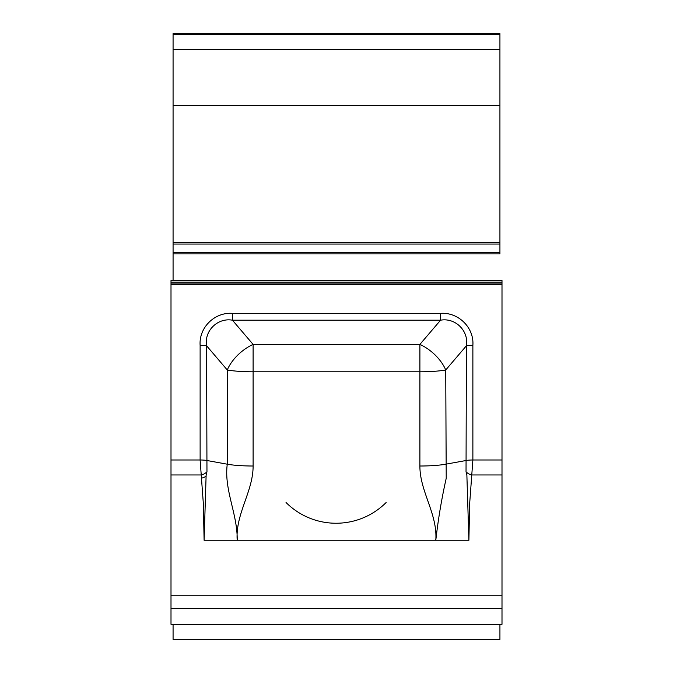 <?xml version="1.0" encoding="UTF-8"?>
<svg xmlns="http://www.w3.org/2000/svg" width="673" height="673" viewBox="0 0 673 673"><rect width="100%" height="100%" fill="white"/><g stroke="black" fill="none" stroke-linecap="round" stroke-linejoin="round"><path stroke-width="1.01" d="M173.07 48.456L173.07 280.54L173.07 253.889L499.93 253.889L499.93 105.535L499.93 242.659L173.07 242.659L173.07 34.348L499.93 34.348L499.93 33.65L173.07 33.65L173.07 34.348M499.93 48.456L499.93 34.348M499.93 624.611L173.07 624.611M501.999 284.536L171.001 284.536L171.001 282.13L501.999 282.13L171.001 282.13L171.001 280.54L501.999 280.54L501.999 624.3L171.001 624.3L171.001 608.493L501.999 608.493M286.042 502.512A70.774 70.774 0 0 0 386.134 502.512M499.93 49.398L499.93 105.535L173.07 105.535L499.93 105.535L499.93 49.398L173.07 49.398L499.93 49.398L499.93 48.692M173.07 639.35L173.07 624.3L173.07 639.35L499.93 639.35L499.93 624.3L499.93 639.35L173.07 639.35M171.001 284.536L171.001 608.493M472.875 345.316A8.278 1.203 180 0 0 466.414 345.771L445.736 369.982A33.103 19.138 -139.5 0 0 419.893 344.408L440.571 320.197L232.429 320.197C217.64 317.488 204.028 330.939 206.586 345.771L206.964 471.748L206.123 475.264L204.104 540.259L203.339 503.572L200.125 459.995L200.125 345.316C198.821 327.574 214.628 312.045 232.429 313.349L440.571 313.349C458.506 312.07 474.196 327.701 472.875 345.316L472.875 459.995L469.661 503.572L468.896 540.259L466.877 475.264L466.036 471.748L466.414 345.771C468.955 330.939 455.36 317.471 440.571 320.197L440.571 313.349M232.429 313.349L232.429 320.197L253.107 344.408L419.893 344.408L419.893 371.79A33.103 4.812 -0 0 0 445.736 369.982L446.216 478.318C441.681 498.449 438.207 519.102 435.801 540.259C437.694 513.962 419.792 491.441 419.893 466.01L419.893 371.79L253.107 371.79L253.107 466.01C253.208 491.425 235.289 514.071 237.199 540.259C237.645 513.97 223.857 489.809 227.264 464.202L227.264 369.982L206.586 345.771A8.278 1.203 -0 0 0 200.125 345.316M253.107 344.408A33.103 19.138 139.5 0 0 227.264 369.982A33.103 4.812 180 0 0 253.107 371.79L253.107 344.408M466.036 471.748A8.278 5.889 -150.4 0 0 471.58 474.961L501.999 474.961M206.964 471.748A8.278 5.889 -29.6 0 1 201.42 474.961L171.001 474.961M173.07 48.692L173.07 49.398M501.999 282.13L501.999 283.939L171.001 283.939L171.001 282.13M204.256 537.096L203.793 517.301M435.81 539.199L435.801 539.653L435.793 539.199M204.314 520.675L204.205 533.083M206.089 476.164A8.278 6.007 -25.2 0 1 202.068 478.015M171.001 459.995L200.125 459.995A8.278 1.203 0 0 1 206.586 460.441L227.264 464.202A33.103 4.812 0 0 0 253.107 466.01M171.001 595.765L501.999 595.765M204.104 540.259L468.896 540.259M419.893 466.01A33.103 4.812 0 0 0 445.736 464.202L466.414 460.441A8.278 1.203 180 0 1 472.875 459.995L501.999 459.995M173.07 244.055L499.93 244.055M173.07 252.484L499.93 252.484"/></g></svg>
